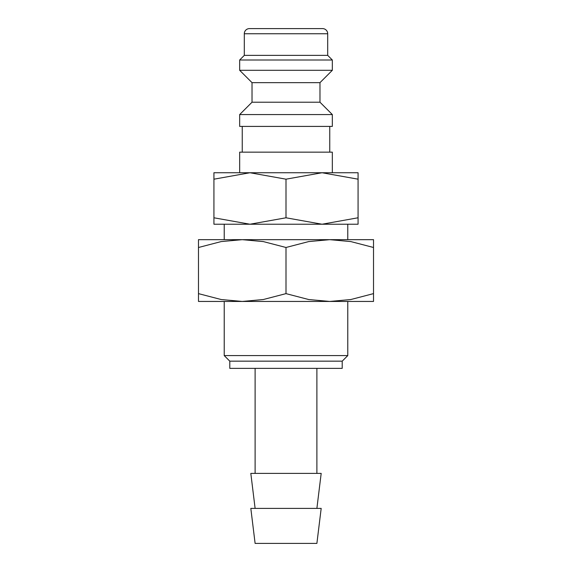 <?xml version="1.0" encoding="UTF-8"?>
<svg xmlns="http://www.w3.org/2000/svg" width="572" height="572" viewBox="0 0 572 572"><rect width="100%" height="100%" fill="white"/><g stroke="black" fill="none" stroke-linecap="round" stroke-linejoin="round"><path stroke-width="0.86" d="M358.072 172.744L322.036 172.744L332.332 172.744L332.332 152.152L239.668 152.152L239.668 172.744L249.964 172.744L286 179.179L322.036 172.744L213.928 172.744M286 114.572L239.668 114.572L239.668 126.412L332.332 126.412L332.332 114.572L286 114.572M252.023 102.216L252.023 82.654L319.977 82.654L319.977 102.216L252.023 102.216L239.668 114.572M327.699 33.748L244.301 33.748A5.148 5.148 0 0 1 249.449 28.6L322.551 28.6A5.148 5.148 0 0 1 327.699 33.748L327.699 55.37L332.332 60.003L332.332 70.299L239.668 70.299L252.023 82.654M332.332 60.003L239.668 60.003L239.668 70.299M327.699 55.37L244.301 55.37L239.668 60.003M322.036 172.744L358.072 179.179C358.072 170.563 358.072 170.563 358.072 179.193L358.072 217.789C358.072 226.405 358.072 226.405 358.072 217.775L322.036 224.224L286 217.789L249.964 224.224L213.928 217.789C213.928 226.405 213.928 226.405 213.928 217.775L213.928 179.179C213.928 170.563 213.928 170.563 213.928 179.193L249.964 172.744M358.072 224.224L213.928 224.224M286 508.394L250.815 508.394L255.112 543.4L316.888 543.4L321.185 508.394L286 508.394M316.888 508.394L321.185 473.387L250.815 473.387L255.112 508.394M286 361.161L229.794 361.161L229.794 368.368L342.206 368.368L342.206 361.161L286 361.161M347.776 301.444L347.776 355.591L224.224 355.591L229.794 361.161M286 179.179L286 217.789M373.516 301.444L329.758 301.444L308.68 299.528L286 293.629L263.32 299.528L242.242 301.444L221.164 299.528L198.484 293.629C198.484 304.089 198.484 304.089 198.484 293.615L198.484 247.483C198.484 237.022 198.484 237.022 198.484 247.497L221.164 241.584L242.242 239.668L263.32 241.584L286 247.483L308.68 241.584L329.758 239.668L350.836 241.584L373.516 247.483C373.516 237.022 373.516 237.022 373.516 247.497L373.516 293.629C373.516 304.089 373.516 304.089 373.516 293.615L350.836 299.528L329.758 301.444L198.484 301.444M373.516 239.668L198.484 239.668M286 247.483L286 293.629M242.242 126.412L242.242 152.152M244.301 33.748L244.301 55.37M255.112 368.368L255.112 473.387M224.224 224.224L224.224 239.668M224.224 301.444L224.224 355.591M347.776 224.224L347.776 239.668M342.206 361.161L347.776 355.591M316.888 368.368L316.888 473.387M319.977 82.654L332.332 70.299M319.977 102.216L332.332 114.572M329.758 126.412L329.758 152.152"/></g></svg>
